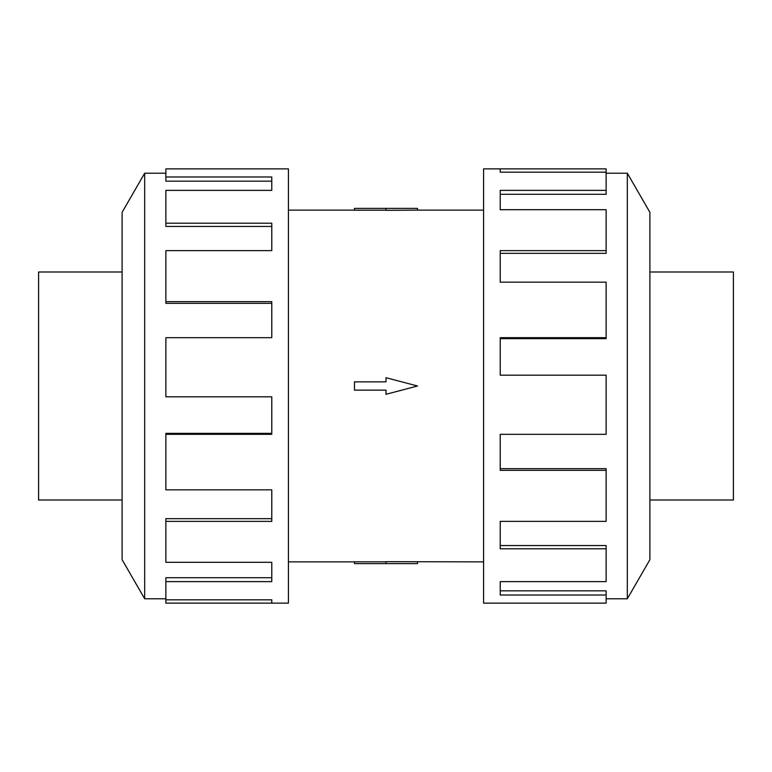<?xml version="1.0" encoding="UTF-8"?>
<svg xmlns="http://www.w3.org/2000/svg" width="772" height="772" viewBox="0 0 772 772"><rect width="100%" height="100%" fill="white"/><g stroke="black" fill="none" stroke-linecap="round" stroke-linejoin="round"><path stroke-width="1.16" d="M288.419 210.129L354.483 210.129M354.483 561.871L288.419 561.871M483.581 561.871L386 561.678L386 563.628L354.483 563.628L354.483 561.823L386 561.823M386 210.177L354.483 210.177L354.483 208.372L417.517 208.372L417.517 210.129L483.581 210.129M417.517 210.129L386 210.322L386 208.372M122.111 271.995L38.6 271.995L38.6 500.005L122.111 500.005M649.889 271.995L733.4 271.995L733.4 500.005L649.889 500.005M165.874 598.783L144.673 598.783L122.111 559.7L122.111 212.3L144.673 173.218L165.874 173.218M144.673 598.783L144.673 173.218M165.874 176.991L271.783 176.991L271.783 190.375L271.783 181.169L165.874 181.169L165.874 168.875L288.419 168.875L288.419 603.125L165.874 603.125L165.874 599.825L271.783 599.825L271.783 603.125L271.783 599.825M271.783 190.375L165.874 190.375L165.874 223.204L271.783 223.204L271.783 250.62L165.874 250.62L165.874 301.659L271.783 301.659L271.783 337.682L165.874 337.682L165.874 396.827L271.783 396.827L271.783 434.318L165.874 434.318L165.874 489.844L271.783 489.844L271.783 521.38L165.874 521.38L165.874 562.296L271.783 562.296L271.783 581.625L165.874 581.625L165.874 599.825M165.874 581.625L165.874 577.707L271.783 577.707L271.783 562.296M165.874 521.38L165.874 518.668L271.783 518.668L271.783 489.844M165.874 434.318L165.874 433.353L271.783 433.353L271.783 396.827M271.783 337.682L271.783 303.348L165.874 303.348L165.874 301.659M271.783 250.62L271.783 226.457L165.874 226.457L165.874 223.204M606.126 598.783L627.327 598.783L649.889 559.7L649.889 212.3L627.327 173.218L606.126 173.218M500.217 172.175L500.217 168.875L606.126 168.875L606.126 172.175L500.217 172.175L500.217 168.875L483.581 168.875L483.581 603.125L606.126 603.125L606.126 595.009L500.217 595.009L500.217 581.625L500.217 590.831L606.126 590.831L606.126 595.009M500.217 581.625L606.126 581.625L606.126 548.796L500.217 548.796L500.217 521.38L500.217 545.543L606.126 545.543L606.126 548.796M500.217 521.38L606.126 521.38L606.126 470.341L500.217 470.341L500.217 434.318L500.217 468.652L606.126 468.652L606.126 470.341M500.217 434.318L606.126 434.318L606.126 375.173L500.217 375.173L500.217 337.682L606.126 337.682L606.126 338.647L500.217 338.647L500.217 375.173M606.126 337.682L606.126 282.156L500.217 282.156L500.217 250.62L606.126 250.62L606.126 253.332L500.217 253.332L500.217 282.156M606.126 250.62L606.126 209.704L500.217 209.704L500.217 190.375L606.126 190.375L606.126 194.293L500.217 194.293L500.217 209.704M606.126 190.375L606.126 172.175M627.327 173.218L627.327 598.783M386 563.628L417.517 563.628L417.517 561.871M386 390.149L386 394.299L417.517 386L386 377.701L386 381.85L354.483 381.85L354.483 390.149L386 390.149"/></g></svg>
